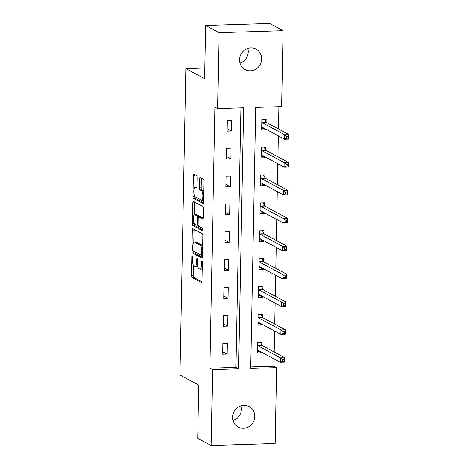 <?xml version="1.0" encoding="UTF-8"?>
<svg xmlns="http://www.w3.org/2000/svg" width="469" height="469" viewBox="0 0 469 469"><rect width="100%" height="100%" fill="white"/><g stroke="black" fill="none" stroke-linecap="round" stroke-linejoin="round"><path stroke-width="0.7" d="M192.226 255.693A1.243 0.369 -91.8 0 0 192.161 255.681A1.243 0.369 -91.8 0 0 191.833 256.725L191.475 275.367A1.776 0.528 -91.8 0 0 191.968 277.402L201.459 282.502A1.776 0.528 -91.8 0 0 201.547 282.526A1.776 0.528 -91.8 0 0 202.022 281.031L202.379 262.388A1.243 0.369 -91.8 0 0 202.033 260.963A1.243 0.369 -91.8 0 0 201.969 260.946A1.243 0.369 -91.8 0 0 201.641 261.995L201.594 264.405A5.687 1.683 -91.8 0 1 200.081 269.183A5.687 1.683 -91.8 0 1 199.8 269.112L199.008 268.69A5.687 1.683 -91.8 0 1 197.426 262.165L197.472 259.756A1.243 0.369 -91.8 0 0 197.127 258.331A1.243 0.369 -91.8 0 0 197.068 258.313A1.243 0.369 -91.8 0 0 196.734 259.357L196.687 261.772A5.687 1.683 -91.8 0 1 195.18 266.55A5.687 1.683 -91.8 0 1 194.893 266.48L194.102 266.052A5.687 1.683 -91.8 0 1 192.524 259.533L192.571 257.123A1.243 0.369 -91.8 0 0 192.226 255.693M247.773 48.454A11.59 10.916 -61.8 0 1 248.201 51.807A11.59 10.916 -61.8 0 1 239.923 63.075M261.632 59.024A11.59 10.916 -61.8 0 1 245.082 69.582A11.59 10.916 -61.8 0 1 239.495 59.715A11.59 10.916 -61.8 0 1 256.051 49.157A11.59 10.916 -61.8 0 1 261.632 59.024M240.914 405.925A11.59 10.916 -61.8 0 1 241.336 409.285A11.59 10.916 -61.8 0 1 233.058 420.546M254.767 416.495A11.59 10.916 -61.8 0 1 238.217 427.06A11.59 10.916 -61.8 0 1 232.63 417.193A11.59 10.916 -61.8 0 1 249.186 406.629A11.59 10.916 -61.8 0 1 254.767 416.495M197.103 177.622A1.776 0.528 -91.8 0 0 196.611 175.588L193.949 174.157A1.776 0.528 -91.8 0 0 193.861 174.134A1.776 0.528 -91.8 0 0 193.386 175.629L192.988 196.329A1.776 0.528 -91.8 0 0 193.486 198.364L202.977 203.464A1.776 0.528 -91.8 0 0 203.065 203.487A1.776 0.528 -91.8 0 0 203.54 201.992L203.933 181.292A1.776 0.528 -91.8 0 0 203.44 179.252L200.222 177.528A1.776 0.528 -91.8 0 0 200.134 177.505A1.776 0.528 -91.8 0 0 199.665 178.994L199.495 187.858A1.776 0.528 -91.8 0 0 199.987 189.892L201.582 190.748A4.754 1.407 -91.8 0 1 202.907 195.802A4.754 1.407 -91.8 0 1 201.641 200.199A4.754 1.407 -91.8 0 1 201.4 200.134L195.151 196.781A4.754 1.407 -91.8 0 1 193.832 191.727A4.754 1.407 -91.8 0 1 195.092 187.336A4.754 1.407 -91.8 0 1 195.333 187.395L196.376 187.952A1.776 0.528 -91.8 0 0 196.464 187.975A1.776 0.528 -91.8 0 0 196.933 186.48L197.103 177.622M211.173 445.55L197.742 438.339L198.762 385.072L179.961 374.977L185.841 68.621L204.648 78.716L205.668 25.455L219.099 32.666L283.094 30.661L281.635 106.627L255.693 107.436L250.681 368.394L276.622 367.585L275.162 443.545L211.173 445.55L212.633 369.584L238.574 368.775L243.587 107.817L217.645 108.632L219.099 32.666M217.645 108.632L214.954 107.19L209.948 368.142L212.633 369.584M192.9 228.72A1.776 0.528 -91.8 0 0 192.812 228.696A1.776 0.528 -91.8 0 0 192.343 230.191L191.944 250.892A1.776 0.528 -91.8 0 0 192.437 252.932L201.928 258.026A1.776 0.528 -91.8 0 0 202.016 258.05A1.776 0.528 -91.8 0 0 202.491 256.555L202.889 235.854A1.776 0.528 -91.8 0 0 202.391 233.814L192.9 228.72M192.466 223.607L192.865 202.907A1.776 0.528 -91.8 0 1 193.334 201.412A1.776 0.528 -91.8 0 1 193.427 201.436L202.919 206.536A1.776 0.528 -91.8 0 1 203.411 208.57L203.241 217.434A1.776 0.528 -91.8 0 1 202.766 218.923A1.776 0.528 -91.8 0 1 202.678 218.906L198.833 216.836A1.776 0.528 -91.8 0 0 198.739 216.813A1.776 0.528 -91.8 0 0 198.27 218.308L198.158 224.182A1.776 0.528 -91.8 0 0 198.651 226.222L202.655 228.374A1.243 0.369 -91.8 0 1 203.007 229.699A1.243 0.369 -91.8 0 1 202.672 230.848A1.243 0.369 -91.8 0 1 202.608 230.83L192.958 225.648A1.776 0.528 -91.8 0 1 192.466 223.607L194.189 223.555A1.776 0.528 -91.8 0 0 194.688 225.595L192.958 225.648M204.853 68.023L185.841 68.621M209.948 368.142L235.889 367.333L240.867 107.905M227.066 354.031L227.277 343.308L222.951 343.443L222.746 354.165L227.066 354.031L222.793 351.732M227.606 326.148L227.811 315.426L223.484 315.561L223.279 326.283L227.606 326.148L223.326 323.85M228.139 298.266L228.344 287.544L224.024 287.679L223.819 298.401L228.139 298.266L223.865 295.968M228.673 270.384L228.884 259.656L224.557 259.797L224.352 270.519L228.673 270.384L224.399 268.086M229.212 242.502L229.417 231.774L225.091 231.909L224.886 242.637L229.212 242.502L224.932 240.204M229.746 214.614L229.951 203.892L225.63 204.027L225.425 214.755L229.746 214.614L225.472 212.322M230.279 186.732L230.49 176.01L226.164 176.145L225.958 186.867L230.279 186.732L226.005 184.434M230.818 158.85L231.024 148.128L226.697 148.263L226.492 158.985L230.818 158.85L226.539 156.552M231.352 130.968L231.557 120.246L227.236 120.381L227.031 131.103L231.352 130.968L227.078 128.67M250.71 366.869L273.937 366.142L274.078 358.914M274.207 352.014L274.611 331.032M274.74 324.132L275.145 303.15M275.28 296.25L275.684 275.262M275.813 268.362L276.218 247.38M276.347 240.48L276.751 219.498M276.886 212.598L277.285 191.616M277.419 184.716L277.824 163.734M277.953 156.834L278.357 135.852M278.492 128.952L278.92 106.709M261.808 345.12L261.866 342.223L257.54 342.358L257.334 353.087L261.661 352.946L261.673 352.254M262.347 317.237L262.4 314.341L258.079 314.476L257.868 325.199L262.194 325.064L262.206 324.372M262.88 289.35L262.933 286.459L258.612 286.594L258.407 297.317L262.728 297.182L262.74 296.484M263.414 261.468L263.472 258.577L259.146 258.712L258.941 269.435L263.267 269.3L263.279 268.602M263.953 233.585L264.006 230.695L259.679 230.83L259.474 241.553L263.801 241.418L263.812 240.72M264.487 205.703L264.539 202.807L260.219 202.942L260.014 213.671L264.334 213.536L264.346 212.838M265.02 177.821L265.079 174.925L260.752 175.06L260.547 185.788L264.874 185.648L264.885 184.956M265.554 149.939L265.612 147.043L261.286 147.178L261.081 157.901L265.407 157.766L265.419 157.074M266.093 122.051L266.146 119.161L261.825 119.296L261.62 130.019L265.941 129.884L265.952 129.186M205.668 25.455L269.657 23.45L283.094 30.661M273.937 366.142L276.622 367.585M235.889 367.333L238.574 368.775M261.661 352.946L258.595 351.304M262.194 325.064L259.128 323.422M262.728 297.182L259.662 295.534M263.267 269.3L260.201 267.652M263.801 241.418L260.735 239.77M264.334 213.536L261.268 211.888M264.874 185.648L261.808 184.006M265.407 157.766L262.341 156.124M265.941 129.884L262.875 128.236M195.18 266.55L196.91 266.498A5.687 1.683 -91.8 0 0 197.707 265.747M200.081 269.183L201.811 269.13A5.687 1.683 -91.8 0 0 202.25 268.913M193.398 265.143L193.205 275.309A1.776 0.528 -91.8 0 0 193.697 277.349L201.951 281.781M193.674 251.114A1.776 0.528 -91.8 0 0 194.166 252.873L202.42 257.305M194.143 229.382A1.776 0.528 -91.8 0 0 194.072 230.132L193.838 242.25M192.718 249.356A1.243 0.369 -91.8 0 0 193.064 250.786L201.394 255.259A1.243 0.369 -91.8 0 0 201.459 255.277A1.243 0.369 -91.8 0 0 201.787 254.227L201.84 251.683A5.687 1.683 -91.8 0 0 200.257 245.164L194.565 242.104A5.687 1.683 -91.8 0 0 194.277 242.033A5.687 1.683 -91.8 0 0 192.765 246.811L192.718 249.356M202.69 246.026A5.687 1.683 -91.8 0 0 201.987 245.111L200.257 245.164M194.277 242.033L196.007 241.981A5.687 1.683 -91.8 0 1 196.294 242.051L201.987 245.111M194.365 214.702L194.594 202.854L192.865 202.907M194.664 202.104A1.776 0.528 -91.8 0 0 194.594 202.854M203.171 218.185L200.562 216.784A1.776 0.528 -91.8 0 0 200.468 216.76A1.776 0.528 -91.8 0 0 200.38 216.789M202.989 230.05L194.688 225.595M194.834 214.691A4.754 1.407 -91.8 0 0 194.594 214.632A4.754 1.407 -91.8 0 0 193.334 219.023A4.754 1.407 -91.8 0 0 194.653 224.076L196.857 225.261A1.776 0.528 -91.8 0 0 196.945 225.284A1.776 0.528 -91.8 0 0 197.42 223.789L197.531 217.909A1.776 0.528 -91.8 0 0 197.039 215.875L194.834 214.691L196.564 214.638A4.754 1.407 -91.8 0 0 196.323 214.573L194.594 214.632M199.184 216.801A1.776 0.528 -91.8 0 0 198.768 215.816L197.039 215.875M196.564 214.638L198.768 215.816M196.857 187.278A4.754 1.407 -91.8 0 0 196.822 187.278L195.092 187.336M201.641 200.199L203.37 200.146A4.754 1.407 -91.8 0 0 203.575 200.087M203.745 191.164A4.754 1.407 -91.8 0 0 203.312 190.695L201.582 190.748M201.465 178.191A1.776 0.528 -91.8 0 0 201.394 178.941L201.224 187.805A1.776 0.528 -91.8 0 0 201.717 189.839L203.312 190.695M194.717 196.312A1.776 0.528 -91.8 0 0 195.215 198.311L203.47 202.743M195.186 174.82A1.776 0.528 -91.8 0 0 195.116 175.57L194.893 187.389M257.37 351.34L259.832 351.263M257.54 342.405L260.277 342.276M257.393 350.191L257.469 350.126A1.812 0.533 88.2 0 1 257.581 350.085A1.812 0.533 88.2 0 1 257.674 350.109L280.345 362.279L280.433 357.812L284.753 357.677L262.083 345.501A1.812 0.533 88.2 0 1 261.884 345.266L260.354 342.317M284.132 359.436L284.753 357.677L284.671 362.144L280.345 362.279L282.367 361.277L284.097 361.224L284.132 359.436L282.402 359.489L282.367 361.277M282.402 359.489L280.433 357.812L257.762 345.635A1.812 0.533 88.2 0 1 257.563 345.401L257.487 345.254M284.097 361.224L284.671 362.144M257.903 323.458L260.365 323.381M258.073 314.523L260.811 314.394M257.927 322.309L258.009 322.244A1.812 0.533 88.2 0 1 258.12 322.203A1.812 0.533 88.2 0 1 258.208 322.221L280.884 334.397L280.966 329.93L285.293 329.795L262.617 317.619A1.812 0.533 88.2 0 1 262.423 317.384L260.887 314.435M284.665 331.554L285.293 329.795L285.205 334.262L280.884 334.397L282.901 333.395L284.63 333.336L284.665 331.554L282.936 331.606L282.901 333.395M282.936 331.606L280.966 329.93L258.296 317.753A1.812 0.533 88.2 0 1 258.097 317.519L258.02 317.372M284.63 333.336L285.205 334.262M258.437 295.576L260.899 295.499M258.612 286.641L261.344 286.506M258.46 294.426L258.542 294.362A1.812 0.533 88.2 0 1 258.654 294.315A1.812 0.533 88.2 0 1 258.747 294.339L281.418 306.515L281.506 302.048L285.826 301.913L263.156 289.736A1.812 0.533 88.2 0 1 262.957 289.502L261.426 286.547M285.205 303.666L285.826 301.913L285.738 306.38L281.418 306.515L283.44 305.507L285.17 305.454L285.205 303.666L283.475 303.724L283.44 305.507M283.475 303.724L281.506 302.048L258.829 289.871A1.812 0.533 88.2 0 1 258.63 289.637L258.554 289.484M285.17 305.454L285.738 306.38M258.976 267.693L261.438 267.617M259.146 258.753L261.884 258.624M258.999 266.544L259.076 266.48A1.812 0.533 88.2 0 1 259.187 266.433A1.812 0.533 88.2 0 1 259.281 266.456L281.951 278.633L282.039 274.166L286.36 274.031L263.689 261.854A1.812 0.533 88.2 0 1 263.49 261.614L261.96 258.665M285.738 275.784L286.36 274.031L286.278 278.498L281.951 278.633L283.974 277.625L285.703 277.572L285.738 275.784L284.009 275.836L283.974 277.625M284.009 275.836L282.039 274.166L259.369 261.989A1.812 0.533 88.2 0 1 259.169 261.755L259.093 261.602M285.703 277.572L286.278 278.498M259.509 239.811L261.972 239.729M259.679 230.871L262.417 230.742M259.533 238.657L259.615 238.598A1.812 0.533 88.2 0 1 259.726 238.551A1.812 0.533 88.2 0 1 259.814 238.574L282.49 250.751L282.573 246.284L286.899 246.143L264.223 233.972A1.812 0.533 88.2 0 1 264.029 233.732L262.493 230.783M286.272 247.902L286.899 246.143L286.811 250.616L282.49 250.751L284.507 249.743L286.237 249.69L286.272 247.902L284.542 247.954L284.507 249.743M284.542 247.954L282.573 246.284L259.902 234.107A1.812 0.533 88.2 0 1 259.703 233.867L259.627 233.72M286.237 249.69L286.811 250.616M260.043 211.924L262.505 211.847M260.219 202.989L262.951 202.86M260.066 210.774L260.148 210.71A1.812 0.533 88.2 0 1 260.26 210.669A1.812 0.533 88.2 0 1 260.354 210.692L283.024 222.869L283.112 218.396L287.433 218.261L264.762 206.084A1.812 0.533 88.2 0 1 264.563 205.85L263.033 202.901M286.811 220.02L287.433 218.261L287.345 222.734L283.024 222.869L285.046 221.86L286.776 221.808L286.811 220.02L285.082 220.072L285.046 221.86M285.082 220.072L283.112 218.396L260.436 206.225A1.812 0.533 88.2 0 1 260.236 205.985L260.16 205.838M286.776 221.808L287.345 222.734M260.582 184.041L263.045 183.965M260.752 175.107L263.49 174.978M260.6 182.892L260.682 182.828A1.812 0.533 88.2 0 1 260.793 182.787A1.812 0.533 88.2 0 1 260.887 182.81L283.557 194.981L283.645 190.514L287.966 190.379L265.296 178.202A1.812 0.533 88.2 0 1 265.096 177.968L263.566 175.019M287.345 192.138L287.966 190.379L287.884 194.846L283.557 194.981L285.58 193.978L287.309 193.926L287.345 192.138L285.615 192.19L285.58 193.978M285.615 192.19L283.645 190.514L260.975 178.337A1.812 0.533 88.2 0 1 260.776 178.103L260.7 177.956M287.309 193.926L287.884 194.846M261.116 156.159L263.578 156.083M261.286 147.225L264.024 147.096M261.139 155.01L261.221 154.946A1.812 0.533 88.2 0 1 261.333 154.905A1.812 0.533 88.2 0 1 261.421 154.922L284.097 167.099L284.179 162.632L288.505 162.497L265.829 150.32A1.812 0.533 88.2 0 1 265.636 150.086L264.1 147.137M287.878 164.256L288.505 162.497L288.417 166.964L284.097 167.099L286.113 166.096L287.843 166.038L287.878 164.256L286.149 164.308L286.113 166.096M286.149 164.308L284.179 162.632L261.509 150.455A1.812 0.533 88.2 0 1 261.309 150.221L261.233 150.074M287.843 166.038L288.417 166.964M261.649 128.277L264.111 128.201M261.825 119.343L264.557 119.208M261.673 127.128L261.755 127.064A1.812 0.533 88.2 0 1 261.866 127.017A1.812 0.533 88.2 0 1 261.96 127.04L284.63 139.217L284.718 134.75L289.039 134.615L266.369 122.438A1.812 0.533 88.2 0 1 266.169 122.204L264.639 119.249M288.417 136.368L289.039 134.615L288.951 139.082L284.63 139.217L286.653 138.208L288.382 138.156L288.417 136.368L286.688 136.426L286.653 138.208M286.688 136.426L284.718 134.75L262.042 122.573A1.812 0.533 88.2 0 1 261.843 122.339L261.766 122.186M288.382 138.156L288.951 139.082M192.554 256.701L191.833 256.725M202.362 261.972L201.641 261.995M197.461 259.334L196.734 259.357M197.437 261.749L196.687 261.772M202.338 264.381L201.594 264.405M193.697 277.349L191.968 277.402M193.205 275.309L191.475 275.367M194.166 252.873L192.437 252.932M193.193 250.851L191.944 250.892M194.072 230.132L192.343 230.191M202.538 254.204L201.787 254.227M202.585 251.66L201.84 251.683M196.294 242.051L194.565 242.104M200.562 216.784L198.833 216.836M198.164 223.766L197.42 223.789M198.293 217.886L197.531 217.909M196.845 187.348L195.333 187.395M201.717 189.839L199.987 189.892M201.224 187.805L199.495 187.858M201.394 178.941L199.665 178.994M195.215 198.311L193.486 198.364M194.694 196.277L192.988 196.329M195.116 175.57L193.386 175.629M262.083 345.501L257.762 345.635M261.884 345.266L257.563 345.401M262.617 317.619L258.296 317.753M262.423 317.384L258.097 317.519M263.156 289.736L258.829 289.871M262.957 289.502L258.63 289.637M263.689 261.854L259.369 261.989M263.49 261.614L259.169 261.755M264.223 233.972L259.902 234.107M264.029 233.732L259.703 233.867M264.762 206.084L260.436 206.225M264.563 205.85L260.236 205.985M265.296 178.202L260.975 178.337M265.096 177.968L260.776 178.103M265.829 150.32L261.509 150.455M265.636 150.086L261.309 150.221M266.369 122.438L262.042 122.573M266.169 122.204L261.843 122.339M202.514 255.242L201.459 255.277M200.468 216.76L198.739 216.813M198.235 225.243L196.945 225.284"/></g></svg>
